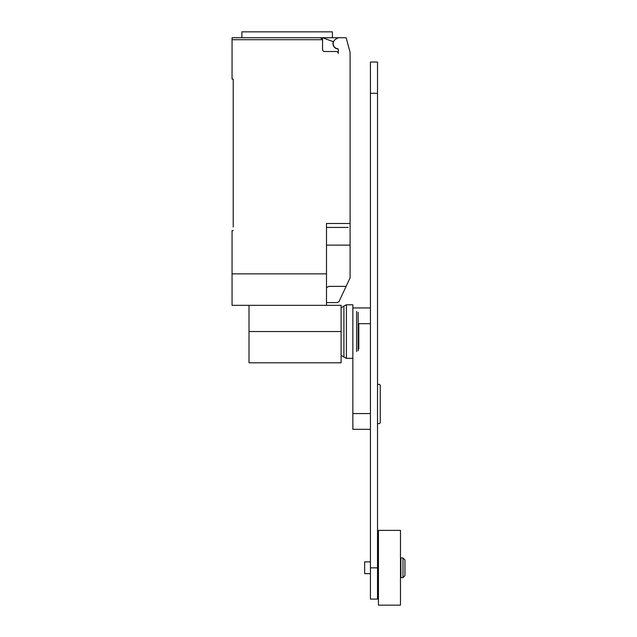 <?xml version="1.0" encoding="UTF-8"?>
<svg xmlns="http://www.w3.org/2000/svg" width="637" height="637" viewBox="0 0 637 637"><rect width="100%" height="100%" fill="white"/><g stroke="black" fill="none" stroke-linecap="round" stroke-linejoin="round"><path stroke-width="0.96" d="M377.518 384.358L379.429 384.358L380.249 385.186L380.249 422.785L379.429 423.605L377.518 423.605M370.431 413.58L352.858 413.58L352.858 331.551L352.858 358.312L346.401 358.312L346.401 304.789L352.858 304.789L352.858 331.551M352.858 413.58L352.858 429.322L370.431 429.322M377.518 599.098L377.518 62.044L370.431 62.044L370.431 599.098L377.518 599.098M400.872 567.766L400.872 557.932L402.982 557.932L402.982 577.608L400.872 577.608L400.872 567.766M402.982 577.608L404.949 575.633L404.949 559.899L402.982 557.932M370.431 573.666L364.667 573.666L364.667 561.866L370.431 561.866M378.442 567.766L378.442 530.382L400.474 530.382L400.474 605.15L378.442 605.15L378.442 567.766M358.806 323.684L358.806 348.941M358.177 312.289L358.177 350.812M356.616 311.485L356.616 351.616M341.098 307.918L343.908 306.039L343.908 357.062L346.401 358.312M249.011 305.338L249.011 362.795L341.098 362.795L341.098 305.338L326.494 305.338L326.494 223.491L350.103 223.491L350.103 52.441L346.17 37.75L338.303 37.75L335.747 39.223A5.112 5.112 0 0 0 337.618 48.723A0.788 0.788 0 0 1 338.303 49.503L338.303 53.492A1.967 1.967 0 0 0 336.336 51.525L324.528 51.525A1.967 1.967 0 0 1 322.561 49.559L322.561 39.717L320.594 37.75A1.967 1.967 0 0 1 322.561 39.717L232.051 39.717L232.051 79.068L233.23 79.068L233.23 227.035M338.088 48.961A5.311 5.311 0 0 1 333.366 41.692L322.553 37.75L232.051 37.75L241.885 37.75L241.885 31.85L332.403 31.85L332.403 37.75M326.494 302.583L337.116 302.583L338.972 301.651L350.103 277.843L350.103 223.491M326.494 287.629L328.899 286.371L346.13 286.371M322.553 37.75L338.303 37.75M320.594 37.75L287.144 37.75M232.051 37.75L232.051 39.717M348.136 227.425L326.494 227.425M233.23 230.57L232.051 230.57L232.051 305.338L326.494 305.338M326.494 273.862L232.051 273.862M326.494 245.134L350.103 245.134L350.103 255.596M358.177 323.684L370.431 323.684M370.431 567.838L377.518 567.838M370.431 93.313L377.518 93.313M249.011 331.551L341.098 331.551M352.858 307.942L370.431 307.942M400.872 561.866L400.474 561.866M378.442 561.866L377.518 561.866M378.442 573.666L377.518 573.666M400.872 573.666L400.474 573.666M343.908 306.039L346.401 304.789M341.098 355.183L343.908 357.062"/></g></svg>
